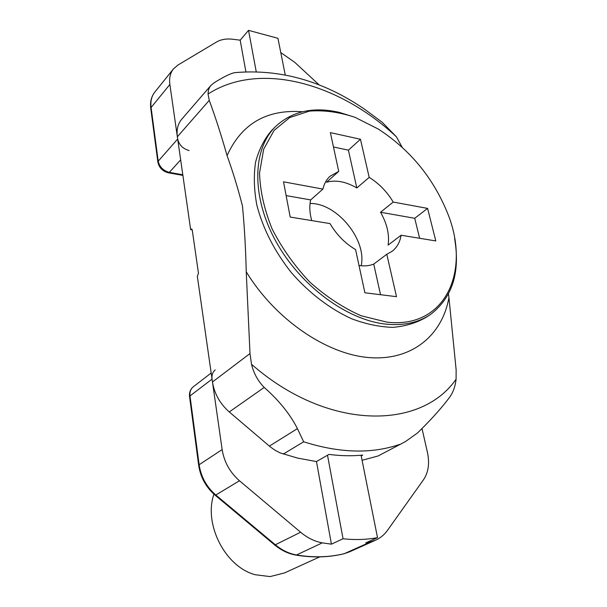 <?xml version="1.0" encoding="UTF-8"?>
<svg xmlns="http://www.w3.org/2000/svg" width="607" height="607" viewBox="0 0 607 607"><rect width="100%" height="100%" fill="white"/><g stroke="black" fill="none" stroke-linecap="round" stroke-linejoin="round"><path stroke-width="0.91" d="M378.146 455.963L405.43 441.6L378.146 455.963L362.068 460.288M361.203 455.94L362.751 455.091C351.969 456.145 340.702 455.918 328.948 454.408L316.422 461.555L297.635 458.11L280.176 452.905L275.108 450.288L270.282 446.881L229.264 411.941C219.977 403.708 214.377 393.715 212.465 381.978L197.328 276.253L198.466 273.249L192.237 229.962L191.562 228.96L190.651 229.628L192.222 229.863M190.651 229.628L177.358 136.78C176.44 129.746 177.836 123.98 181.539 119.458L181.812 119.139M369.193 177.396L360.459 139.261L330.375 132.622L338.729 171.379L329.95 176.296C326.46 179.535 324.115 183.8 322.901 189.088L283.53 181.819L290.192 217.063L330.026 223.596C336.566 234.727 345.087 243.392 355.581 249.583L364.89 292.779L396.508 296.679L386.796 254.272L392.319 251.146C397.061 247.353 399.99 242.049 401.09 235.243L435.796 240.933L427.594 208.406L393.215 202.063C387.008 191.691 378.996 183.466 369.193 177.396L356.81 187.958C345.944 181.614 335.853 179.702 326.536 182.229L338.729 171.379M386.947 322.142C446.562 329.123 471.639 269.204 446.744 211.206C432.29 176.736 409.482 149.352 378.305 129.063L355.019 117.326C339.192 112.052 323.986 109.981 309.395 111.111L289.759 117.538L274.091 130.399L263.673 149.201L259.538 172.957C260.084 190.81 264.265 209.453 272.08 228.877C281.898 248.096 294.433 265.783 309.684 281.936C326.02 296.55 343.145 307.817 361.059 315.739L386.947 322.142M212.465 381.978L250.001 353.547L251.51 364.268C253.718 373.358 257.96 381.075 264.227 387.425C279.19 400.666 290.252 414.406 297.415 428.625L303.659 441.79L283.287 454.074M405.43 441.6L417.586 432.905C430.469 420.34 440.857 408.837 448.748 398.412C452.784 393.351 455.227 386.94 456.092 379.17L456.138 369.86L448.93 297.551C442.366 335.064 412.168 360.922 369.291 357.606C326.543 354.344 275.259 319.479 246.23 271.746C245.714 248.923 244.462 227.018 242.474 206.016C237.792 187.798 232.648 170.999 227.056 155.62C221.403 135.627 215.47 117.204 209.256 100.36L177.358 136.78M250.001 353.547L246.23 271.746M448.474 294.038L448.93 297.551M396.447 136.848C339.943 83.675 260.115 60.457 208.042 94.024L208.353 90.602L209.354 87.666L210.697 85.64L214.081 82.818C223.414 76.968 230.228 73.584 234.514 72.673C279.789 68.674 323.182 80.883 364.693 109.306L382.167 122.25L396.447 136.848L402.183 147.311M208.042 94.024L209.256 100.36M454.605 238.551C460.394 272.323 452.382 297.612 430.575 314.418C418.61 322.552 403.867 325.807 386.34 324.168C347.356 320.352 300.564 286.079 276.048 241.662C251.419 197.252 252.398 150.27 274.728 127.364C291.337 111.339 312.878 106.346 339.351 112.386L354.996 117.31M401.09 235.243L388.108 245.122C389.595 234.681 387.069 223.725 380.536 212.253L393.215 202.063M380.536 212.253L414.733 218.292L419.634 238.285M414.733 218.292L427.594 208.406M310.056 203.474C336.718 202.791 367.053 239.742 361.173 265.767M359.018 265.525C364.466 266.283 369.367 265.813 373.73 264.106L386.796 254.272M322.901 189.088L310.663 199.923C309.259 206.16 309.623 213.049 311.748 220.591M286.132 195.591L310.663 199.923M380.528 294.706L373.73 264.106M360.459 139.261L348.41 150.149L356.81 187.958M333.463 146.985L348.41 150.149M319.365 85.094L294.714 62.293L280.783 52.581M154.891 91.998L173.329 69.046L177.798 65.131L216.441 42.058C220.645 39.599 225.66 38.62 231.495 39.106L240.182 40.168L245.888 71.725M173.329 69.046C170.203 73.121 169.042 78.257 169.861 84.456L177.676 139.033C179.126 144.959 182.935 148.798 189.088 150.559M240.182 40.161L248.536 30.35L277.93 38.302L285.237 74.896M248.536 30.35L256.215 71.618M319.699 556.892L284.554 572.917L270.054 576.589L255.16 574.723C224.992 566.741 203.459 523.849 213.937 494.159M370.756 541.854L365.687 542.939L377.516 537.643C366.598 539.691 355.11 540.063 343.046 538.758L331.422 544.16L322.264 542.855L296.527 554.98C313.462 557.765 329.404 557.325 344.336 553.652L370.756 541.854L376.15 539.949C380.688 537.787 384.474 534.57 387.524 530.306L423.557 479.667C428.451 472.322 429.741 463.217 427.419 452.352L422.047 428.671M222.147 449.59L212.055 379.132L189.991 395.939L199.134 464.727L222.147 449.59C224.165 462.003 229.939 472.398 239.477 480.759L300.609 532.225C307.445 537.908 314.661 541.452 322.264 542.855M377.516 537.643L361.066 455.25M343.046 538.758L327.514 455.227M331.422 544.16L316.467 461.525M215.204 369.898C212.64 372.091 211.593 375.172 212.055 379.132M399.558 444.445C371.575 454.059 339.601 453.171 303.659 441.79M251.51 364.268C327.651 431.069 421.015 430.135 456.092 379.17M227.056 155.62C241.533 123.737 266.663 109.116 302.438 111.756M272.384 129.746L271.268 130.877C264.03 139.534 258.787 150.005 255.547 162.297C253.597 175.469 254.014 189.657 256.791 204.885C262.884 228.589 274.432 251.192 291.421 272.702C309.046 292.976 330.056 308.971 351.696 318.789C366.082 324.168 379.868 327.021 393.063 327.348C405.62 326.247 416.751 322.833 426.448 317.127L428.899 315.519M191.099 229.188L192.04 229.325M269.356 446.115L297.415 428.625M264.227 387.425L229.264 411.941M180.658 159.861L169.33 172.365L182.798 174.763M169.861 84.456L151.09 107.522L158.207 161.189L177.676 139.033M150.779 108.623L150.756 108.403C149.99 102.075 151.295 96.695 154.671 92.272C151.545 96.338 150.346 101.422 151.09 107.522L150.756 108.403L157.858 162.031L158.207 161.189C159.573 167.001 163.283 170.726 169.33 172.365L168.473 172.828L182.882 175.385M168.306 172.798L168.473 172.828C162.638 171.349 159.095 167.752 157.858 162.031L157.881 162.236M239.477 480.759L215.819 495.016L275.335 544.767L300.609 532.225M193.413 386.697L193.185 386.871C190.644 389.041 189.574 392.069 189.991 395.939L189.551 396.568L198.671 465.281L199.134 464.727C200.978 476.836 206.539 486.928 215.819 495.016L215.068 495.137M198.686 465.402L198.671 465.281C200.477 477.261 205.963 487.231 215.136 495.198L274.576 544.874L275.335 544.767C281.997 550.261 289.053 553.667 296.527 554.98L295.913 555.094C288.333 553.766 281.216 550.359 274.576 544.874L274.485 544.798M343.858 553.774L349.685 551.763L375.096 540.42M211.183 373.002L193.185 386.871C190.34 389.322 189.134 392.554 189.551 396.568L189.574 396.712M274.728 127.364L272.323 129.807M210.5 85.883L181.539 119.458M392.319 251.146L391.727 251.594M349.685 551.763L344.108 553.736C329.017 557.438 312.954 557.894 295.913 555.094"/></g></svg>
